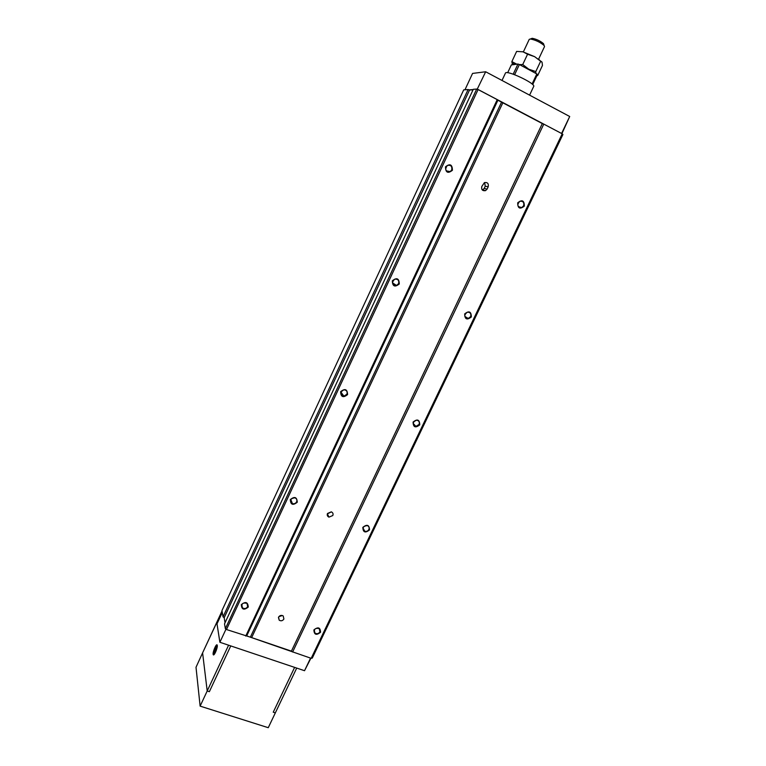 <?xml version="1.0" encoding="UTF-8"?>
<svg xmlns="http://www.w3.org/2000/svg" width="766" height="766" viewBox="0 0 766 766"><rect width="100%" height="100%" fill="white"/><g stroke="black" fill="none" stroke-linecap="round" stroke-linejoin="round"><path stroke-width="1.15" d="M399.278 283.975C399.096 278.355 396.778 277.302 392.336 280.796C392.518 286.417 394.835 287.48 399.278 283.975M398.598 283.64C399.239 280.433 397.966 278.929 394.768 279.15C391.359 282.53 391.943 284.636 396.52 285.469L398.598 283.64M471.339 316.942C471.243 311.484 469.031 310.469 464.684 313.897C464.78 319.365 467.001 320.38 471.339 316.942M470.65 316.607C471.358 313.706 470.276 312.222 467.404 312.155C463.708 315.046 463.985 317.153 468.237 318.484L470.65 316.607M524.337 206.102C524.308 200.433 522.096 199.332 517.701 202.799C517.73 208.467 519.942 209.568 524.337 206.102M523.618 205.795C524.308 202.444 523.044 200.931 519.827 201.286C516.648 204.876 517.299 206.964 521.77 207.538L523.618 205.795M452.419 170.282C452.304 164.441 449.987 163.292 445.486 166.825C445.611 172.666 447.918 173.815 452.419 170.282M451.71 169.975C452.304 166.27 450.839 164.776 447.334 165.485C444.548 169.545 445.506 171.584 450.207 171.584L451.71 169.975M419.749 424.843C419.596 419.577 417.374 418.648 413.085 422.047C413.238 427.304 415.459 428.232 419.749 424.843M419.079 424.46C419.787 422.095 418.964 420.668 416.608 420.18C412.405 422.056 412.165 424.125 415.89 426.384L419.079 424.46M369.509 529.909C369.298 524.834 367.077 523.982 362.835 527.353C363.046 532.418 365.277 533.27 369.509 529.909M368.867 529.498C369.518 527.688 368.992 526.386 367.307 525.581C362.825 526.185 361.983 528.071 364.76 531.24C366.531 531.69 367.9 531.116 368.867 529.498M320.571 632.256C320.303 627.373 318.082 626.598 313.888 629.93C314.156 634.813 316.377 635.588 320.571 632.256M319.958 631.816L319.192 628.503C314.864 627.833 313.486 629.384 315.046 633.147C317.019 634.191 318.646 633.75 319.958 631.816M297.256 502.247C296.959 497.038 294.642 496.157 290.295 499.585C290.601 504.794 292.928 505.675 297.256 502.247M296.634 501.845C297.275 499.968 296.701 498.628 294.92 497.804C290.304 498.427 289.471 500.361 292.421 503.607C294.259 504.076 295.657 503.492 296.634 501.845M347.572 394.595C347.333 389.185 345.016 388.209 340.621 391.675C340.87 397.085 343.187 398.061 347.572 394.595M346.921 394.222C347.611 391.637 346.634 390.162 344.001 389.798C339.855 392.058 339.826 394.193 343.924 396.185L346.921 394.222M248.261 607.065C247.916 602.047 245.589 601.243 241.309 604.633C241.663 609.65 243.99 610.454 248.261 607.065M247.667 606.624L246.997 603.359C242.611 602.325 241.079 603.809 242.42 607.802C244.488 609.085 246.24 608.692 247.667 606.624M223.03 616.841L468.103 89.536L463.698 89.881L221.968 610.579L223.03 616.841L224.189 617.702L225.051 622.739L224.189 617.702L469.51 90.062L473.072 89.785M468.103 89.536L469.51 90.062M225.357 628.675L476.691 89.047L473.292 89.316L224.534 623.85L225.357 628.675L226.477 629.518L250.367 637.159L501.548 102.137L497.91 100.222L246.709 635.914L311.188 658.329L312.269 658.099L562.924 134.462L562.206 133.811L311.188 658.329M476.691 89.047L478.08 89.565L226.477 629.518M478.08 89.565L497.23 99.637L245.742 636.077M497.23 99.637L497.91 100.222M250.367 637.159L251.66 637.599L502.831 102.807L501.548 102.137M327.494 513.488L331.295 511.851C332.904 512.598 333.411 513.823 332.808 515.528L328.959 517.146C327.388 516.389 326.9 515.164 327.494 513.488M278.565 617.166C279.81 615.337 281.361 614.935 283.219 615.969L283.889 619.024C282.635 620.862 281.074 621.255 279.207 620.192L278.565 617.166M487.109 189.078L488.191 186.799C488.785 183.534 487.53 182.145 484.418 182.624L481.824 186.444C481.22 189.681 482.465 191.079 485.548 190.629L487.109 189.078L484.169 188.455L482.408 190.092M251.66 637.599L291.415 651.129L542.309 123.565L543.783 124.121L292.622 652.019M502.831 102.807L542.309 123.565M543.783 124.121L562.206 133.811M413.717 423.962L413.381 424.651M363.553 529.028L363.189 529.804M314.548 631.691L314.29 632.228M465.632 316.885L465.364 317.44M414.234 424.536L413.832 425.379M363.974 529.794L363.639 530.493M484.61 182.538L485.242 186.205L484.169 188.455M278.901 616.62L282.405 615.529M327.341 513.881L331.391 511.88M225.999 629.154L219.89 642.272L217.008 623.84L222.293 612.474M219.89 642.272L304.533 670.71L310.556 658.118M304.533 670.71L310.891 658.233M222.389 609.669L228.182 597.154M477.208 89.239L485.673 71.765L472.565 73.421L464.972 89.785M469.022 89.881L473.177 89.555M477.544 89.22L561.784 133.59M485.673 71.765L569.703 116.499L561.602 133.428M569.703 116.499L561.909 133.657M294.623 667.387L273.242 712.208L275.329 712.878L273.242 712.208L294.623 667.387L296.71 668.086L268.263 727.7L200.127 706.128L207.203 690.98L202.617 653.053L207.203 690.98L209.367 691.679L207.203 690.98L228.594 645.192L230.757 645.92L209.367 691.679L230.757 645.92L294.623 667.387M202.664 652.737L222.063 611.163M196.01 667.272L202.655 652.756L196.01 667.272L200.127 706.128M217.276 645.412L217.19 645.106C216.433 642.837 212.278 652.785 213.226 654.624C213.906 656.768 217.803 647.94 217.276 645.412M217.295 645.623C215.294 647.136 214.154 649.999 213.867 654.231L214.174 654.48M214.633 651.837L214.834 651.904C215.61 651.607 216.156 650.382 216.452 648.218L216.194 648.017M216.031 648.084L216.002 647.959C215.131 648.4 214.595 649.673 214.413 651.761C215.198 651.473 215.734 650.248 216.031 648.084M505.436 73.134L505.455 73.086C506.355 69.639 536.171 83.743 533.691 86.443L529.584 95.137M507.676 72.732L511.324 64.928L517.96 64.028L513.191 74.187M517.96 64.028L519.386 64.536L514.618 74.695M519.386 64.536L536.832 73.948L532.083 84.011M536.832 73.948L537.435 74.541L532.696 84.566M529.249 39.353L530.417 38.999C535.597 40.014 540.164 42.178 544.119 45.491L544.53 46.554L538.622 59.097M531.211 38.693L532.207 38.3C536.478 39.133 540.25 40.914 543.506 43.652L543.812 44.581M516.744 64.172L511.86 61.606L512.454 64.756C511.87 63.492 513.306 63.3 516.744 64.172L516.791 64.191M511.86 61.606L516.638 51.408L523.063 51.829L527.573 54.242L534.63 56.674L542.069 62.295L542.462 65.445L537.694 75.547L537.004 75.451M535.884 73.44L535.779 71.583L528.741 69.179L533.816 72.32M522.431 66.173L528.741 69.179L522.728 64.536L519.539 64.612M540.614 61.337L535.779 71.583M527.573 54.242L522.728 64.536M522.603 51.705L534.63 56.674L541.859 61.931M340.851 393.906L341.387 392.738L340.841 393.887M290.582 501.663L291.147 500.437L290.573 501.644M341.215 392.508L340.774 393.465M291.023 500.112L290.496 501.242M241.903 605.399L241.549 606.174M485.242 186.205L488.191 186.799M446.377 170.895L450.207 171.584M392.441 282.798L396.52 285.469M464.828 316.396L468.237 318.484M518.467 206.743L521.77 207.538M482.628 190.006L485.548 190.629M278.441 617.482L279.207 620.192M327.417 513.9L328.959 517.146M241.75 604.68L242.42 607.802M340.927 392.106L343.924 396.185M290.793 499.537L292.421 503.607M314.117 630.418L315.046 633.147M363.007 528.023L364.76 531.24M413.152 423.33L415.89 426.384M202.655 652.756L222.035 611M213.781 654.806L213.226 654.624M502.008 80.449L505.455 73.086M523.36 51.906L529.258 39.325M532.207 38.3L530.417 38.999M543.506 43.652L544.119 45.491M539.034 59.384L539.637 60.39"/></g></svg>
